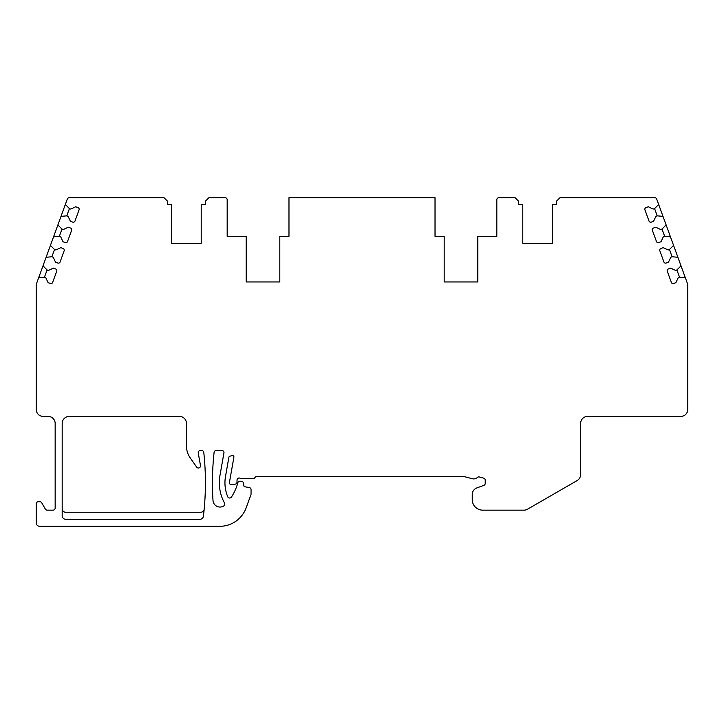 <?xml version="1.0" encoding="UTF-8"?>
<svg xmlns="http://www.w3.org/2000/svg" width="724" height="724" viewBox="0 0 724 724"><rect width="100%" height="100%" fill="white"/><g stroke="black" fill="none" stroke-linecap="round" stroke-linejoin="round"><path stroke-width="1.09" d="M44.463 277.211L47.105 269.952L48.418 270.432L53.368 268.124L55.676 268.966A1.756 1.756 0 0 1 56.725 271.219L52.644 282.432A1.756 1.756 0 0 1 50.399 283.482L48.083 282.641L45.775 277.69L44.463 277.211L38.671 277.717L36.2 284.505L36.2 409.395A7.023 7.023 0 0 0 43.223 416.418L48.137 416.418A7.023 7.023 0 0 1 55.16 423.44L55.16 508.049A2.109 2.109 0 0 1 53.051 510.158L47.196 510.158A2.109 2.109 0 0 1 45.368 509.099L41.721 502.782A2.109 2.109 0 0 0 39.901 501.732L38.309 501.732A2.109 2.109 0 0 0 36.2 503.832L36.2 522.791A3.511 3.511 0 0 0 39.711 526.303L219.761 526.303A28.082 28.082 0 0 0 246.16 507.823L250.929 494.709A2.109 2.109 0 0 0 251.056 493.985L251.056 489.641A2.109 2.109 0 0 0 249.318 487.56L244.766 486.763A1.05 1.05 0 0 1 243.907 485.904L243.391 482.962A2.109 2.109 0 0 0 241.318 481.225L239.852 481.225A2.109 2.109 0 0 0 237.816 482.79L237.798 482.854A49.151 49.151 0 0 1 231.427 497.08A2.109 2.109 0 0 1 227.725 496.727A36.508 36.508 0 0 1 225.508 476.428L228.875 457.306A1.403 1.403 0 0 1 229.897 456.192L232.142 455.595A1.403 1.403 0 0 1 233.888 457.197L229.463 482.302A2.109 2.109 0 0 0 231.897 484.736L235.273 484.139A2.109 2.109 0 0 0 237.019 482.066L237.019 480.103A2.109 2.109 0 0 1 240.178 478.274A2.109 2.109 0 0 0 241.228 478.555L253.165 478.555A2.109 2.109 0 0 0 254.993 477.505A2.109 2.109 0 0 1 256.812 476.455L463.451 476.455A2.109 2.109 0 0 1 464.003 476.519L472.193 478.718A5.62 5.62 0 0 0 477.406 477.46A2.109 2.109 0 0 1 479.369 476.989L483.668 478.139A2.109 2.109 0 0 1 485.225 480.175L485.225 483.406A2.109 2.109 0 0 1 483.84 485.379L476.863 487.922A7.023 7.023 0 0 0 472.238 494.519L472.238 499.623A10.534 10.534 0 0 0 482.772 510.158L524.004 510.158A7.023 7.023 0 0 0 527.515 509.216L577.109 480.582A7.023 7.023 0 0 0 580.612 474.501L580.612 423.44A7.023 7.023 0 0 1 587.635 416.418L680.777 416.418A7.023 7.023 0 0 0 687.8 409.395L687.8 284.505L685.329 277.717L679.537 277.211L678.225 277.69L675.917 282.641L673.601 283.482A1.756 1.756 0 0 1 671.356 282.432L667.275 271.219A1.756 1.756 0 0 1 668.324 268.966L670.632 268.124L675.582 270.432L676.895 269.952L681.003 265.844L677.881 257.264L672.098 256.758L670.777 257.237L668.469 262.188L666.161 263.029A1.756 1.756 0 0 1 663.908 261.979L659.826 250.766A1.756 1.756 0 0 1 660.876 248.513L663.184 247.671L668.134 249.979L669.456 249.499L673.564 245.391L670.442 236.811L664.65 236.305L663.329 236.784L661.021 241.735L658.713 242.576A1.756 1.756 0 0 1 656.469 241.526L652.378 230.313A1.756 1.756 0 0 1 653.428 228.06L655.736 227.218L660.686 229.526L662.008 229.046L666.116 224.938L662.994 216.358L657.211 215.852L655.89 216.331L653.582 221.282L651.265 222.123A1.756 1.756 0 0 1 649.021 221.073L644.939 209.851A1.756 1.756 0 0 1 645.989 207.607L648.297 206.765L653.247 209.073L654.568 208.593L658.677 204.485L656.704 199.082A2.109 2.109 0 0 0 654.731 197.697L560.005 197.697L556.494 201.209L556.494 204.711L552.285 204.711L552.285 243.336L522.791 243.336L522.791 204.711L518.583 204.711L518.583 201.209L515.072 197.697L498.917 197.697A2.109 2.109 0 0 0 496.818 199.806L496.818 236.314L477.822 236.314L477.822 281.953L444.183 281.953L444.183 236.314L435.024 236.314L435.024 197.697L288.976 197.697L288.976 236.314L279.817 236.314L279.817 281.953L246.178 281.953L246.178 236.314L227.182 236.314L227.182 199.806A2.109 2.109 0 0 0 225.083 197.697L208.928 197.697L205.417 201.209L205.417 204.711L201.209 204.711L201.209 243.336L171.715 243.336L171.715 204.711L167.506 204.711L167.506 201.209L163.995 197.697L69.269 197.697A2.109 2.109 0 0 0 67.296 199.082L65.323 204.485L69.432 208.593L70.753 209.073L75.703 206.765L78.011 207.607A1.756 1.756 0 0 1 79.061 209.851L74.979 221.073A1.756 1.756 0 0 1 72.735 222.123L70.418 221.282L68.11 216.331L66.789 215.852L69.432 208.593M203.426 516.194A280.858 280.858 0 0 0 203.77 452.346A2.109 2.109 0 0 0 201.67 450.473L200.322 450.473A2.109 2.109 0 0 0 198.249 452.943L200.476 465.55A2.109 2.109 0 0 1 196.675 467.125L190.267 457.984A21.068 21.068 0 0 1 186.457 445.903L186.457 423.44A7.023 7.023 0 0 0 179.443 416.418L69.205 416.418A7.023 7.023 0 0 0 62.183 423.44L62.183 515.769A3.511 3.511 0 0 0 65.694 519.28L199.942 519.28A3.511 3.511 0 0 0 203.426 516.194M204.186 509.081A3.511 3.511 0 0 1 200.693 512.257L65.694 512.257A3.511 3.511 0 0 1 62.183 508.755M47.105 269.952L42.997 265.844L46.119 257.264L51.902 256.758L53.223 257.237L55.531 262.188L57.839 263.029A1.756 1.756 0 0 0 60.092 261.979L64.174 250.766A1.756 1.756 0 0 0 63.124 248.513L60.816 247.671L55.866 249.979L54.544 249.499L50.436 245.391L53.558 236.811L59.35 236.305L60.671 236.784L62.979 241.735L65.287 242.576A1.756 1.756 0 0 0 67.531 241.526L71.622 230.313A1.756 1.756 0 0 0 70.572 228.06L68.264 227.218L63.314 229.526L61.992 229.046L57.884 224.938L61.006 216.358L66.789 215.852M213.001 500.474A280.858 280.858 0 0 1 214.096 452.346A2.109 2.109 0 0 1 216.186 450.473L221.87 450.473A2.109 2.109 0 0 1 223.942 452.943L219.969 475.451A42.128 42.128 0 0 0 224.567 503.108A2.109 2.109 0 0 1 223.888 505.877A7.023 7.023 0 0 1 213.001 500.474M670.442 236.811L666.116 224.938M662.994 216.358L658.677 204.485M685.329 277.717L681.003 265.844M677.881 257.264L673.564 245.391M676.895 269.952L679.537 277.211M669.456 249.499L672.098 256.758M662.008 229.046L664.65 236.305M654.568 208.593L657.211 215.852M61.006 216.358L65.323 204.485M53.558 236.811L57.884 224.938M46.119 257.264L50.436 245.391M38.671 277.717L42.997 265.844M59.35 236.305L61.992 229.046M51.902 256.758L54.544 249.499"/></g></svg>

